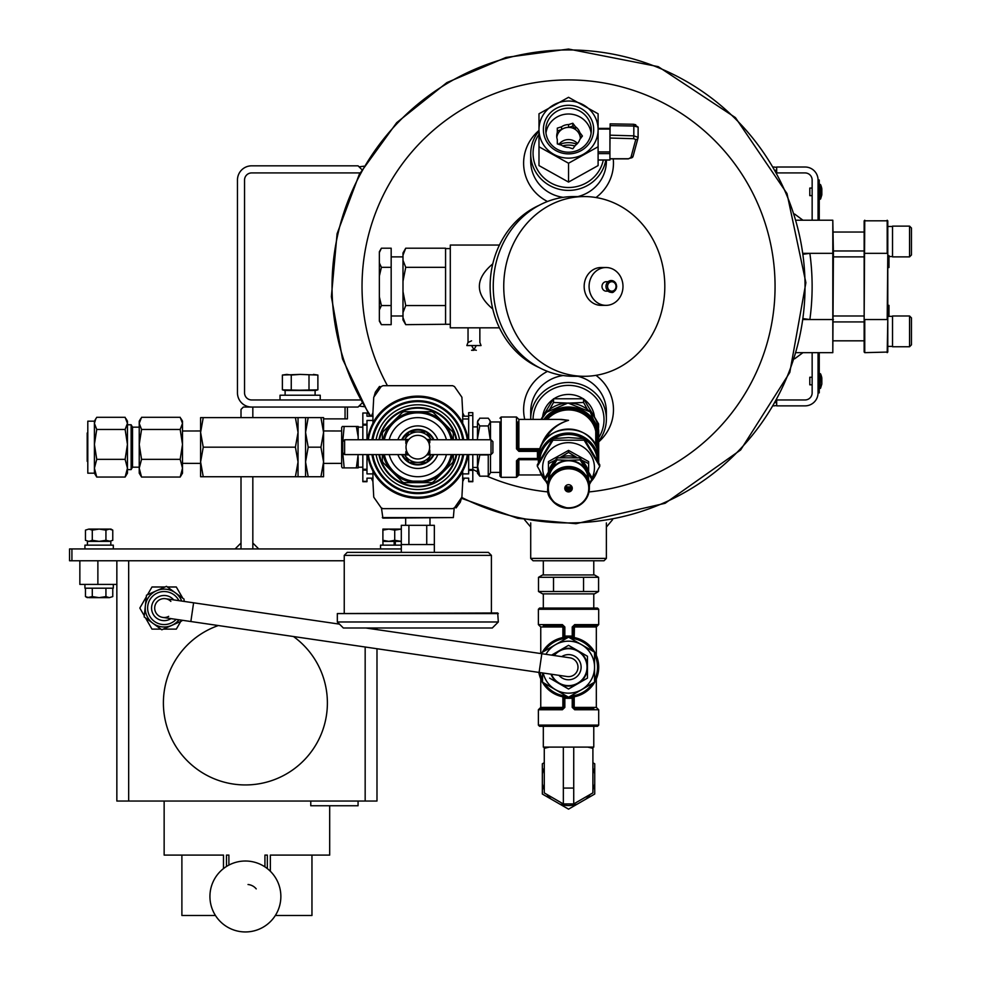 <?xml version="1.0" encoding="UTF-8"?>
<svg xmlns="http://www.w3.org/2000/svg" width="981" height="981" viewBox="0 0 981 981"><rect width="100%" height="100%" fill="white"/><g stroke="black" fill="none" stroke-linecap="round" stroke-linejoin="round"><path stroke-width="1.47" d="M237.463 392.854L237.463 180.014L237.463 392.854A14.188 14.188 0 0 0 251.651 407.041L358.065 407.041L347.421 407.041L347.421 418.875L345.054 418.875L345.054 407.041L252.828 407.041L252.828 417.612L252.828 407.041L243.374 407.041L241.007 409.408L241.007 417.612M251.651 399.954A7.1 7.1 0 0 1 244.551 392.854A7.1 7.1 0 0 0 251.651 399.954L360.052 399.954M244.551 392.854L244.551 180.014A7.1 7.1 0 0 1 251.651 172.926L360.052 172.926M358.065 407.041L361.879 403.24L359.071 406.048L363.853 406.674M244.551 180.014A7.1 7.1 0 0 1 251.651 172.926M363.853 166.206L359.071 166.831L361.879 169.639L358.065 165.826L251.651 165.826A14.188 14.188 0 0 0 237.463 180.014M606.381 558.397L604.014 560.764L533.063 560.764L530.709 558.397L606.381 558.397L606.381 522.922M583.119 398.752A26.07 25.187 180 0 0 568.539 394.448A26.07 25.187 180 0 0 553.958 398.752M553.21 399.267A26.07 25.187 180 0 0 542.677 416.459M594.4 416.459A26.07 25.187 180 0 0 583.867 399.267M598.692 437.685A35.475 34.261 180 0 0 599.538 402.97A35.475 34.261 180 0 0 568.539 385.374A35.475 34.261 180 0 0 533.063 419.39M598.692 441.107A37.842 36.555 180 0 0 606.381 419.022A37.842 36.555 180 0 0 568.539 382.467A37.842 36.555 180 0 0 530.709 419.022A37.842 36.555 180 0 0 530.709 419.39M370.83 416.202A236.482 236.482 0 0 1 568.539 49.945A236.482 236.482 0 0 1 798.571 341.351A236.482 236.482 0 0 1 461.72 497.428M525.865 519.035L523.609 518.618M606.381 527.055L612.549 519.722M595.982 197.524A44.93 43.397 0 0 0 613.248 158.861M538.986 130.485A44.93 43.397 0 0 0 547.484 201.497M577.907 196.568A37.842 36.555 0 0 0 606.381 161.166L606.381 160.038M538.986 131.037A37.842 36.555 0 0 0 530.709 153.858L530.709 161.166A37.842 36.555 0 0 0 563.229 197.353M598.692 441.879A44.93 43.397 180 0 0 595.982 375.343M547.484 371.382A44.93 43.397 180 0 0 524.749 419.39M606.381 419.022L606.381 411.713A37.842 36.555 180 0 0 577.907 376.299M563.229 375.527A37.842 36.555 180 0 0 530.709 411.713L530.709 419.022M576.803 144.17A22.379 21.619 0 0 0 559.378 144.538M538.986 134.299A35.475 34.261 0 0 0 537.281 169.443A35.475 34.261 0 0 0 568.539 187.506A35.475 34.261 0 0 0 603.303 160.038M530.709 153.858A37.842 36.555 0 0 0 568.539 190.4A37.842 36.555 0 0 0 605.829 160.038M574.915 145.985A22.379 21.619 0 0 0 562.579 145.875M776.682 405.509L773.678 405.901M775.64 402.468L776.682 403.498M776.682 167.371L773.678 166.966M775.64 170.412L776.682 169.382M812.145 384.822L809.791 384.822L809.791 377.244L812.145 377.244M820.582 388.182L821.82 384.086L821.82 377.979A17.854 17.854 0 0 0 820.582 373.884L820.042 388.537L820.582 373.884L819.834 373.528L819.834 388.537L820.582 388.182M794.622 358.825L802.948 352.657L796.498 352.657L832.808 352.657L832.808 220.222L796.498 220.222L802.948 220.222L794.622 214.042M803.721 254.177L809.865 253.331A243.582 243.582 0 0 1 809.865 319.548L803.721 318.702M777.038 399.954L805.058 399.954A7.1 7.1 0 0 0 812.145 392.854L812.145 352.657M812.145 220.222L812.145 180.014A7.1 7.1 0 0 0 805.058 172.926L777.026 172.926M819.245 352.657L819.245 392.854L818.056 392.854A13.011 13.011 0 0 1 805.058 405.864L776.682 405.864L776.682 400.604M819.245 385.766L818.056 385.766L818.056 392.854L818.056 352.657M818.056 220.222L818.056 180.014A13.011 13.011 0 0 0 805.058 167.015L776.682 167.015L776.682 172.276M803.611 253.331L833.409 253.331L832.808 220.222M833.409 253.331L832.808 352.657M833.409 315.992L864.151 315.992M833.409 256.875L864.151 256.875M864.151 352.056L864.151 220.823L887.793 220.823L887.793 352.056L864.752 352.657L864.752 319.548L887.192 319.548L887.793 253.331M864.752 220.222L864.151 319.548M887.793 262.933L888.982 262.933L888.982 267.519L887.793 267.519M888.982 316.348L888.982 305.361L887.793 305.361M887.793 319.548L887.192 352.657M887.192 220.222L887.192 253.331L864.151 253.331M888.982 262.933L888.982 261.056L887.793 261.056M888.982 261.056L888.982 258.371L887.793 258.371M888.982 258.371L888.982 255.587M892.526 241.51L892.526 226.133L909.559 226.133L909.559 256.875L892.526 256.875L892.526 241.51M909.559 256.875L911.447 254.986L911.447 228.021L909.559 226.133M892.526 331.37L892.526 315.992L909.559 315.992L909.559 346.747L892.526 346.747L892.526 331.37M909.559 346.747L911.447 344.846L911.447 317.893L909.559 315.992M812.145 195.636L809.791 195.636L809.791 188.07L812.145 188.07M820.582 199.008L821.82 194.912L821.82 188.793A17.854 17.854 0 0 0 820.582 184.698L820.582 199.008L820.042 184.342L819.834 199.364L819.245 198.763L820.582 199.008M819.245 220.222L819.245 180.014L818.056 180.014L818.056 187.113L819.245 187.113M379.353 276.102L379.353 251.749L381.401 248.205L391.174 248.205L391.174 267.322L381.401 267.322L379.353 276.102L379.353 296.765L381.401 305.557L391.174 305.557L391.174 267.322M379.353 320.272L381.401 324.662L379.353 321.118L379.353 296.765M381.401 248.205L379.353 252.595M379.353 262.933L381.401 267.322M381.401 324.662L391.174 324.662L391.174 305.557M381.401 305.557L379.353 309.947M391.174 256.875L402.995 256.875M402.995 281.326L402.995 252.939L405.729 248.205L445.57 248.205L445.57 267.322L405.729 267.322L402.995 281.326L402.995 291.553L405.729 305.557L445.57 305.557L445.57 267.322M402.995 317.66L405.729 324.662L402.995 319.941L402.995 291.553M445.57 305.557L445.57 324.27L450.291 324.27M499.452 245.054L450.291 245.054L450.291 327.826L479.856 327.826L479.856 342.43L481.046 345.557L466.846 345.557L467.912 342.577L471.579 340.824M492.769 263.877C474.89 278.911 474.89 293.957 492.769 309.003A87.505 78.419 -90 0 1 490.12 286.44A87.505 78.419 -90 0 1 492.769 263.877A87.505 78.419 -90 0 1 539.047 205.36M539.047 367.519A87.505 78.419 -90 0 1 492.769 309.003M584.271 376.299L573.787 376.299A89.86 80.54 -90 0 1 493.247 286.44A89.86 80.54 -90 0 1 573.787 196.568L584.271 196.568A89.86 80.54 -90 0 1 664.811 286.44A89.86 80.54 -90 0 1 584.271 376.299A89.86 80.54 -90 0 1 503.744 286.44A89.86 80.54 -90 0 1 584.271 196.568M606.025 267.519L601.12 267.519A18.921 16.959 90 0 0 584.161 286.44A18.921 16.959 90 0 0 601.12 305.361L606.025 305.361A18.921 16.959 90 0 0 622.984 286.44A18.921 16.959 90 0 0 606.025 267.519A18.921 16.959 90 0 0 589.078 286.44A18.921 16.959 90 0 0 606.025 305.361M608.097 281.706L606.025 281.706A4.733 4.243 90 0 0 606.025 291.161L608.097 291.161M616.571 286.44A5.911 5.297 90 0 0 611.273 280.529A5.911 5.297 90 0 0 605.976 286.44A5.911 5.297 90 0 0 611.273 292.35A5.911 5.297 90 0 0 616.571 286.44M468.035 327.826L468.035 342.43M473.946 350.291L471.579 350.291L473.946 350.291M405.729 324.662L445.57 324.27M405.729 248.205L402.995 255.207L405.729 248.205M402.995 260.321L405.729 267.322M405.729 305.557L402.995 312.559M598.103 159.952L609.924 159.952L609.924 153.6L598.103 153.6M598.103 128.474L609.924 128.388L609.924 153.6M609.924 148.83L610.121 125.617L633.824 126.022L633.665 124.268L610.121 123.864L610.121 125.617M575.455 126.745A11.821 11.416 180 0 1 579.796 132.521L582.42 136.016L579.796 139.498A11.821 11.416 180 0 1 575.455 145.274L572.83 148.769L568.575 147.432A11.821 11.416 180 0 1 561.561 145.225L557.306 143.9L557.306 139.572A11.821 11.416 180 0 1 557.306 132.447L557.306 128.131L561.561 126.794A11.821 11.416 180 0 1 568.575 124.587L568.575 127.407L572.83 126.071L572.83 123.25L575.455 126.745L575.455 129.566A11.821 11.416 180 0 1 579.796 135.329L581.365 137.414M579.796 132.521L579.796 135.329M561.561 126.794L561.561 129.602A11.821 11.416 180 0 1 568.575 127.407M557.306 132.447L557.306 135.255A11.821 11.416 180 0 0 556.803 137.414A11.821 11.416 180 0 1 580.36 138.75M558.066 144.133A11.821 11.416 180 0 1 557.306 142.392M577.466 143.508A11.821 11.416 0 0 0 558.9 144.391M591.114 133.109A22.784 21.999 0 0 0 568.539 114.004A22.784 21.999 0 0 0 545.963 133.109M572.83 123.25L568.575 124.587M598.103 113.784L568.539 97.303L538.986 113.784L538.986 146.758L568.539 163.238L598.103 146.758L598.103 129.59A29.565 28.559 180 0 1 583.327 154.311A29.565 28.559 180 0 1 553.762 154.311A29.565 28.559 180 0 1 538.986 129.59A29.565 28.559 180 0 1 553.762 104.857A29.565 28.559 180 0 1 583.327 104.857A29.565 28.559 180 0 1 598.103 129.59L598.103 113.784M538.986 146.758L538.986 165.581L568.539 182.074L598.103 165.581L598.103 146.758M568.539 182.074L568.539 163.238M593.689 129.59A25.138 24.28 180 0 1 555.969 150.62A25.138 24.28 180 0 1 555.969 108.548A25.138 24.28 180 0 1 593.689 129.59M591.322 130.191A22.784 21.999 180 0 1 568.539 152.202A22.784 21.999 180 0 1 545.767 130.191A22.784 21.999 180 0 1 568.539 108.192A22.784 21.999 180 0 1 591.322 130.191M557.306 130.939L561.561 129.602M572.83 126.071L575.455 129.566M638.128 137.107L638.14 127.101L633.824 126.022L633.824 135.856L638.128 137.352A2.367 2.232 -164.9 0 1 635.774 139.535L630.783 157.966A2.367 2.232 -164.9 0 0 633.064 156.347L628.392 158.861L609.924 158.861M633.137 155.783A2.367 2.232 -164.9 0 1 633.064 156.347L638.055 137.916L638.14 127.089L633.665 124.268L610.121 123.864M598.373 453.811L598.054 430.218L596.902 430.757L597.294 449.408M538.741 453.627A1.177 1.14 180 0 0 538.618 454.019L539.035 452.216M539.624 449.948L518.875 449.948L537.441 450.046L537.441 451.358L538.618 451.665L538.385 455.515M540.445 447.606C544.835 433.847 554.204 424.748 568.539 420.334L561.267 419.39L518.875 419.39L518.875 448.734L540.016 448.734M543.94 441.327C549.409 430.684 557.6 423.694 568.539 420.334L559.047 419.39M518.875 458.483L516.509 460.763L518.875 459.182L537.441 459.231L518.875 459.231L518.875 458.483L537.441 458.483L537.441 459.231L538.998 459.427M517.698 421.953L517.698 448.808L516.509 448.869L518.875 451.358L537.441 451.358L537.441 458.483M490.5 421.953L499.954 421.953L499.954 476.141L499.954 472.401L490.5 472.401M518.875 451.358L517.698 448.808A1.177 1.14 180 0 0 518.875 449.948L518.875 448.734L517.698 448.808M538.618 454.019L538.618 451.665A1.177 1.14 0 0 1 539.391 450.72M538.385 459.697L518.875 459.697L517.698 460.224L517.698 476.141L516.509 477.33L501.144 477.33L499.954 476.141M490.5 439.758L490.5 421.658L489.801 420.26L488.256 418.188L479.783 418.188L477.465 422.063L477.992 420.26M472.805 467.447L477.465 467.447L479.783 454.951L488.256 454.951L488.256 476.177L490.5 472.695L490.5 454.595M490.255 439.758L488.256 425.95L490.267 422.063L489.801 420.26M477.465 439.758L477.465 422.063L479.783 425.95L477.526 438.286M477.465 465.558L479.783 476.177L477.465 473.173L477.465 454.595M488.256 425.95L479.783 425.95M488.256 476.177L479.783 476.177M462.958 436.116L463.032 438.066A46.119 46.119 0 0 0 372.621 438.066L372.682 436.116M372.682 458.237L372.621 456.288A46.119 46.119 0 0 0 463.032 456.288C460.236 469.016 453.381 478.973 442.492 486.135L442.848 486.331M462.566 478.152L468.673 478.152L468.673 481.708L472.805 481.708L472.805 454.595M462.64 473.897L468.673 473.897L468.673 470.34L472.805 470.34M462.566 416.202L468.673 416.202M441.131 487.385L440.408 487.385L441.131 487.385M463.032 456.288L462.958 458.237M395.233 487.385L394.509 487.385L395.233 487.385M371.309 478.152A74.961 74.961 0 0 0 372.915 481.463L373.749 497.146L381.155 507.778L382.995 508.661L452.646 508.661L454.497 507.778L461.892 497.146L462.738 481.463A74.961 74.961 0 0 0 464.332 478.152M464.332 416.202A74.961 74.961 0 0 0 462.725 412.891L461.892 397.207L454.497 386.575L452.646 385.692L382.995 385.692L381.155 386.575L373.749 397.207L372.903 412.891A74.961 74.961 0 0 0 371.309 416.202M468.673 439.758L468.673 412.645L472.805 412.645L472.805 439.758M468.673 454.595L468.673 470.34M373.074 416.202L366.98 416.202L366.98 413.001L362.835 413.001L362.835 439.758M373.001 420.457L366.98 420.457L366.98 439.758M373.074 478.152L366.98 478.152L366.98 481.708L362.835 481.708L362.835 454.595M373.001 473.897L366.98 473.897L366.98 470.107L362.835 470.107M366.98 413.001L362.835 413.001M366.98 454.595L366.98 470.107M468.133 439.758A50.853 50.853 0 0 0 466.049 431.076L465.926 430.684A50.853 50.853 0 0 0 462.689 423.24L462.689 422.811A51.049 51.049 0 0 0 372.964 422.811L372.952 423.24A50.853 50.853 0 0 0 369.727 430.684L369.592 431.076A50.853 50.853 0 0 0 367.519 439.758M367.519 454.595A50.853 50.853 0 0 0 369.592 463.277L369.727 463.67A50.853 50.853 0 0 0 372.952 471.113L372.964 471.542A51.049 51.049 0 0 0 462.689 471.542L462.689 471.113A50.853 50.853 0 0 0 465.926 463.67L466.049 463.277A50.853 50.853 0 0 0 468.133 454.595M462.738 481.463L462.689 471.542M463.694 439.758A46.475 46.475 0 0 0 371.946 439.758M371.946 454.595A46.475 46.475 0 0 0 463.694 454.595M372.903 412.891L372.964 422.811M462.689 422.811L462.738 412.891M452.646 508.661L454.178 508.109L452.646 508.661M372.964 471.542L372.903 481.463M461.61 497.612L460.31 502.162L456.14 507.9L454.816 507.373M374.031 396.741L375.343 392.192L379.512 386.453L380.824 386.992M382.308 517.588L453.345 517.588L382.897 518.127L381.474 508.109M417.82 458.998A11.821 11.821 0 0 0 429.653 447.177A11.821 11.821 0 0 0 417.82 435.356A11.821 11.821 0 0 0 405.999 447.177A11.821 11.821 0 0 0 417.82 458.998M408.071 440.481L405.827 440.481L407.838 440.849M406.342 444.332L405.827 443.314L406.772 442.971L405.827 442.627L406.907 442.627M406.011 446.588L406.244 444.785M406.257 449.641L405.999 447.177M406.907 451.726L405.827 451.726L406.539 450.72M407.838 453.504L405.827 453.872L407.949 453.688M429.457 449.286L429.825 450.365L429.102 450.72L429.825 451.039L429.004 451.039M429.641 446.993L429.519 448.893M429.212 443.988L429.629 446.588M428.734 442.627L429.825 442.627L429.102 443.633M427.569 440.481L429.825 440.481L427.814 440.849M427.814 453.504L429.825 453.872L427.691 453.688M491.015 439.758L492.903 441.658L492.903 452.695L491.015 454.595L491.015 439.758L429.825 439.758M491.015 454.595L429.825 454.595M427.851 440.923L429.825 440.923L428.084 441.291M428.157 441.425L429.825 441.425L428.354 441.793M428.452 442.002L429.825 442.002L428.623 442.357M428.734 451.726L429.825 451.726L428.869 451.383M428.452 452.351L429.825 452.351L428.623 451.996M428.157 452.928L429.825 452.928L428.354 452.56M427.851 453.43L429.825 453.43L428.084 453.063M382.345 454.595L382.345 461.009A38.075 38.075 0 0 0 382.958 462.48L383.51 463.032M383.13 454.595A35.475 35.475 0 0 0 392.743 472.266L382.958 462.48M383.13 439.758A35.475 35.475 0 0 1 392.743 422.088L402.517 412.314A38.075 38.075 0 0 1 403.988 411.701L417.82 411.701A35.475 35.475 0 0 0 392.743 422.088L382.958 431.873A38.075 38.075 0 0 0 382.345 433.344L382.345 439.758M417.82 411.701L431.652 411.701A38.075 38.075 0 0 1 433.124 412.314L442.909 422.088A35.475 35.475 0 0 0 417.82 411.701M452.511 439.758A35.475 35.475 0 0 0 442.909 422.088L452.143 431.321M452.682 431.873A38.075 38.075 0 0 1 453.296 433.344L453.296 439.758M453.296 454.595L453.296 461.009A38.075 38.075 0 0 1 452.682 462.48L442.909 472.266A35.475 35.475 0 0 0 452.511 454.595M433.124 482.039A38.075 38.075 0 0 1 431.652 482.652L403.988 482.652A38.075 38.075 0 0 1 402.517 482.039L392.743 472.266A35.475 35.475 0 0 0 442.909 472.266L433.676 481.487M409.874 462.37A17.143 17.143 0 0 0 425.766 462.37M427.005 461.659A17.143 17.143 0 0 0 433.283 454.595M433.283 439.758A17.143 17.143 0 0 0 427.005 432.695M425.766 431.983A17.143 17.143 0 0 0 409.874 431.983M408.636 432.695A17.143 17.143 0 0 0 402.369 439.758M402.369 454.595A17.143 17.143 0 0 0 408.636 461.659M401.707 454.595A17.732 17.732 0 0 0 433.933 454.595M433.933 439.758A17.732 17.732 0 0 0 401.707 439.758M384.344 454.595A34.286 34.286 0 0 0 451.297 454.595M451.297 439.758A34.286 34.286 0 0 0 384.344 439.758M422.553 481.144L413.099 481.144M378.911 454.595A39.608 39.608 0 0 0 456.729 454.595M456.729 439.758A39.608 39.608 0 0 0 378.911 439.758M376.091 454.595A42.391 42.391 0 0 0 459.562 454.595M459.562 439.758A42.391 42.391 0 0 0 376.091 439.758M372.314 454.595A46.119 46.119 0 0 0 463.339 454.595M463.339 439.758A46.119 46.119 0 0 0 372.314 439.758M404.564 439.758L409.052 431.983L426.6 431.983L431.088 439.758M431.088 454.595L426.6 462.37L409.052 462.37L404.564 454.595M417.219 431.983A15.206 15.206 0 0 0 404.969 439.059M430.684 439.059A15.206 15.206 0 0 0 418.421 431.983M418.421 462.37A15.206 15.206 0 0 0 430.684 455.294M404.969 455.294A15.206 15.206 0 0 0 417.219 462.37M342.737 452.695L342.737 441.658L344.625 439.758L344.625 454.595L342.737 452.695M407.029 442.357L405.827 442.002L407.189 442.002M407.299 441.793L405.827 441.425L407.495 441.425M407.569 441.291L405.827 440.923L407.789 440.923M405.827 454.595L344.625 454.595M407.569 453.063L405.827 453.43L407.789 453.43M407.299 452.56L405.827 452.928L407.495 452.928M407.029 451.996L405.827 452.351L407.189 452.351M405.827 453.872L408.341 454.24M405.827 454.24L408.562 454.534M405.827 454.534L408.734 454.743M405.827 454.743L408.844 454.865M405.827 454.865L408.881 454.914M408.881 439.439L405.827 439.439L405.827 440.481M405.827 439.488L408.844 439.488M405.827 439.611L408.734 439.611M405.827 439.819L408.562 439.819M405.827 440.113L408.341 440.113M429.825 453.872L427.311 454.24M429.825 454.24L427.078 454.534M429.825 454.534L426.907 454.743M429.825 454.743L426.809 454.865M429.825 454.865L426.772 454.914M426.772 439.439L429.825 439.439L429.825 440.481M429.825 439.488L426.809 439.488M429.825 439.611L426.907 439.611M429.825 439.819L427.078 439.819M429.825 440.113L427.311 440.113M429.69 492.106L428.194 492.106M441.879 552.364L393.773 552.364M426.735 544.553L426.735 525.326L434.338 525.326L434.338 544.553L401.303 544.553L401.303 551.763M426.735 525.326L408.905 525.326L408.905 544.553M408.905 525.326L401.303 525.326L401.303 544.553M405.656 518.127L405.656 525.326M454.166 552.364L381.486 552.364M344.245 555.369L491.407 555.369L488.403 552.364L347.249 552.364L344.245 555.369L344.245 612.966M337.329 613.566L497.71 612.966L498.311 621.979L337.329 621.979L337.329 613.566L498.311 613.566M337.329 621.979L343.338 627.987L492.303 627.987L498.311 621.979M552.941 440.187L584.149 440.187L599.759 466.294L599.759 464.773L584.149 438.654L568.539 437.575L552.941 438.654L552.941 440.187L537.33 466.294L537.33 464.773L552.941 438.654M599.759 466.294L589.262 484.786M547.815 484.786L537.33 466.294M584.149 440.187L584.149 438.654M591.751 478.765A25.898 25.015 180 0 0 568.539 442.652A25.898 25.015 180 0 0 545.326 478.765M565.485 486.22A6.389 6.168 180 0 0 571.592 486.22M548.894 479.967L548.894 479.746A19.645 18.97 0 0 1 568.539 460.776A19.645 18.97 0 0 1 588.183 479.746L588.183 479.967M568.539 484.688A3.74 3.605 180 0 0 564.798 488.305A3.74 3.605 180 0 0 568.539 491.91A3.74 3.605 180 0 0 572.279 488.305A3.74 3.605 180 0 0 568.539 484.688M548.44 475.295L548.44 463.621L555.479 460.114M588.637 475.295L588.637 461.61L568.539 450.402L548.44 461.61L548.44 463.621M568.539 450.402L568.539 452.4L576.607 457.354M581.61 460.114L588.637 463.621M559.93 457.661L568.539 452.4M547.913 483.927L545.326 479.292L545.326 477.281L556.938 457.857L556.938 459.868L568.539 460.334A20.098 19.412 180 0 0 551.138 470.046L556.938 459.868M580.151 457.857L580.151 459.868L591.751 479.292L591.751 477.281L580.151 457.857L556.938 457.857M591.751 479.292L589.164 483.927M580.151 459.868L568.539 460.334A20.098 19.412 180 0 1 585.951 470.046A20.098 19.412 180 0 1 588.588 481.205M545.326 479.292L551.138 470.046A20.098 19.412 180 0 0 548.502 481.205M582.211 461.058A20.098 19.412 0 0 1 588.085 470.745M560.139 457.649A20.098 19.412 0 0 1 576.938 457.649M548.992 470.745A20.098 19.412 0 0 1 554.866 461.058M564.823 487.9A3.74 3.605 180 0 0 572.254 487.9M71.92 560.764L69.553 560.764L69.553 548.943L71.92 548.943L71.92 560.764L344.245 560.764M401.303 548.943L71.92 548.943M241.007 476.741L241.007 548.943L258.739 548.943L252.828 543.02L252.828 548.943L252.828 476.741M323.571 418.875L345.054 418.875M241.007 543.02L241.007 548.943L235.097 548.943L241.007 543.02M226.488 866.456L226.488 855.089L228.892 855.089L228.892 865.083M270.351 871.263L270.351 855.089L329.69 855.089L329.69 805.757M164.146 801.036L164.146 855.089L223.484 855.089L223.484 868.577M376.986 627.987L376.986 629.618L376.986 627.987M376.986 648.735L376.986 801.036L376.986 648.735M116.849 584.406L116.849 801.036L116.849 560.764L116.849 584.406L79.853 584.406L79.853 560.764M293.478 636.534A81.987 81.987 0 0 1 282.675 775.971A81.987 81.987 0 0 1 163.398 702.948A81.987 81.987 0 0 1 218.334 625.547M275.342 915.494L311.958 915.494L311.958 855.089M181.89 855.089L181.89 915.494L215.452 915.494M264.931 866.873L264.931 855.089L267.335 855.089L267.335 868.602M116.849 801.036L376.986 801.036M248.034 884.519A12.017 12.017 0 0 1 256.225 888.884M147.518 594.731L151.981 586.994L164.98 586.994M167.383 586.994L176.31 586.994L182.809 598.251M183.999 600.323L184.686 601.5M180.774 621.39L176.31 629.128L163.312 629.128M160.921 629.128L151.981 629.128L145.495 617.871M144.293 615.798L139.829 608.061L146.316 596.804M310.769 801.036L310.769 805.757L358.065 805.757L358.065 801.036M112.766 596.595L109.357 597.65L112.766 596.595L112.766 588.195M88.879 597.65L109.357 597.65L105.936 596.595L99.118 597.65L92.288 596.595L87.284 597.65L85.457 596.595L88.879 597.65L85.457 596.595L85.457 588.195M92.288 596.595L92.288 588.195M105.936 596.595L105.936 588.195M113.306 588.195L113.306 584.406L113.306 588.195L84.93 588.195L84.93 584.406M113.306 548.943L113.306 545.154L84.93 545.154L84.93 548.943L84.93 545.154M87.407 545.154L87.407 541.365L87.419 545.154L87.419 541.365L88.879 541.365L85.457 540.31L88.879 541.365L85.457 540.31L85.457 530.132L88.879 529.078L85.457 530.132M110.816 545.154L110.816 541.365L105.936 540.31L99.118 541.365L92.288 540.31L88.879 541.365L109.357 541.365L112.766 540.31L112.766 530.132L109.357 529.078L88.879 529.078L92.288 530.132L92.288 540.31M110.939 529.078L109.357 529.078L112.766 530.132L110.939 529.078M105.936 540.31L105.936 530.132L99.118 529.078L92.288 530.132M105.936 530.132L109.357 529.078M112.766 540.31L109.357 541.365M400.346 529.078L389.101 529.078M401.303 545.154L380.53 545.154L380.53 548.943M394.154 545.154L394.154 541.365M395.294 545.154L395.294 541.365M388.807 529.078L382.897 529.078L382.897 530.132L388.807 529.078L394.718 530.132L401.303 529.078M401.303 541.365L394.718 540.31L394.718 530.132M382.897 540.31L382.897 541.365L388.807 541.365L382.897 540.31L382.897 530.132M394.718 540.31L388.807 541.365L400.64 541.365M383.019 545.154L382.897 541.365M320.235 399.954L320.235 395.22L280.026 395.22L280.026 399.954M315.097 390.487L315.097 395.22M282.381 389.849L284.76 390.487L317.881 389.849L313.442 390.487L282.381 389.849L282.381 375.049L286.82 374.411L282.381 375.049L300.125 374.411L291.259 375.049L291.259 389.849M317.881 375.049L300.125 374.411L317.881 375.049L313.442 374.411L317.881 375.049L317.881 389.849L315.502 390.487M291.259 375.049L286.82 374.411L291.259 375.049M309.003 375.049L309.003 389.849M286.82 390.487L313.442 390.487M541.009 419.39L553.517 398.789L583.56 398.789L598.582 423.915L598.582 427.593M583.56 398.789L583.56 402.468L587.484 409.494M553.517 398.789L553.517 402.468L566.92 403.056M570.157 403.056L583.56 402.468M553.517 402.468L549.593 409.494M598.582 577.306L594.486 574.952L542.591 574.952L538.508 577.306L598.582 577.306L598.582 591.506L583.56 591.506L583.56 577.306M598.582 591.506L594.486 593.873L542.591 593.873L538.508 591.506L538.508 577.306M553.517 577.306L553.517 591.506L538.508 591.506M553.517 591.506L583.56 591.506M572.978 697.013L572.23 698.288L563.805 698.288L563.805 707.387L562.628 708.564L539.575 708.564L540.752 707.387L562.873 707.387L562.628 708.564A1.177 1.177 0 0 0 563.805 707.387L562.873 707.387L562.873 696.792M563.425 708.257L562.383 709.754L538.385 709.754L538.385 725.118L598.692 725.118L597.515 726.308L539.575 726.308L538.385 725.118M538.385 609.25L598.692 609.25L597.515 608.061L539.575 608.061L538.385 609.25L538.385 624.615L562.383 624.615L563.805 626.982L564.848 626.982L562.383 624.615M564.1 637.356L564.848 636.08L572.23 636.08L572.978 637.356M574.694 624.615L572.23 626.982L572.23 636.08L573.272 636.08L573.272 626.982L574.694 624.615L598.692 624.615L597.515 625.792L574.449 625.792A1.177 1.177 0 0 0 573.272 626.982L596.325 626.982L596.325 655.48M572.23 707.387L574.694 709.754L573.272 707.387L572.23 707.387L572.23 698.288L573.272 698.288L573.272 707.387L574.216 707.387L574.216 696.792M562.383 709.754L564.848 707.387L563.805 707.387M564.848 707.387L564.848 697.111L564.1 697.013M564.848 626.982L564.848 636.08L563.805 636.08L563.805 626.982L562.873 626.982L562.873 637.564M543.315 625.792L562.628 625.792L562.873 626.982L540.752 626.982L540.752 653.567M593.775 708.564L574.449 708.564L574.216 707.387L596.325 707.387L598.692 709.754L574.694 709.754M574.694 637.662A30.153 30.153 0 0 1 569.973 697.307A30.153 30.153 0 0 1 538.839 672.402A30.153 30.153 0 0 0 598.594 669.569A30.153 30.153 0 0 0 541.586 653.677A30.153 30.153 0 0 1 574.694 637.662M551.555 655.136L568.539 645.339L587.46 656.264L587.46 678.104L568.539 689.03L549.618 678.104M543.204 673.04A26.009 26.009 0 0 0 594.547 667.178A26.009 26.009 0 0 0 545.939 654.315M542.53 652.169L568.539 637.147L594.547 652.169L594.547 682.2L568.539 697.221L542.53 682.2L542.53 672.941M558.962 675.345A12.581 12.581 0 0 0 579.967 672.451A12.581 12.581 0 0 0 561.708 656.62M568.539 648.257A18.921 18.921 0 0 0 553.689 655.455A18.921 18.921 0 0 1 586.822 662.285A18.921 18.921 0 0 1 578.005 683.573A18.921 18.921 0 0 0 568.539 648.257M550.954 674.168A18.921 18.921 0 0 0 578.005 683.573A18.921 18.921 0 0 1 550.954 674.168M567.177 676.547A9.454 9.454 0 0 0 577.895 668.552A9.454 9.454 0 0 0 569.912 657.822A9.454 9.454 0 0 1 577.601 669.888A9.454 9.454 0 0 1 567.177 676.547A9.454 9.454 0 0 0 577.601 669.888A9.454 9.454 0 0 0 569.912 657.822L541.831 653.714L540.261 664.431L539.096 672.439L567.177 676.547M342.749 452.707L344.172 467.9L342.32 467.9L341.658 466.772L341.658 427.581L342.32 426.453L356.336 426.453L358.175 436.815L358.175 427.103L362.835 427.176M358.175 439.758L358.175 426.453L356.336 426.453M344.172 426.453L342.737 441.646M344.172 467.9L356.336 467.9L358.175 454.595M358.016 454.595L358.175 467.25L362.835 467.177M358.175 457.538L358.175 467.9L356.336 467.9M180.185 477.048L182.503 468.195L182.503 473.185L180.185 477.048L141.558 477.048L139.228 473.185L139.228 468.195L141.558 477.048M180.185 459.341L182.503 444.405L182.503 468.195L180.185 459.341L141.558 459.341L139.228 468.195L139.228 444.405L141.558 429.47L180.185 429.47L182.503 423.387L180.185 417.305L141.558 417.305L139.228 423.387L141.558 429.47M181.093 418.728L182.503 421.168L182.503 444.405L180.185 429.47M141.558 459.341L139.228 444.405L139.228 421.168L140.639 418.728M126.034 418.728L127.444 421.168L127.444 444.405L125.127 459.341L96.739 459.341L94.409 468.195L94.409 473.185L87.799 473.185L87.799 421.168L94.409 421.168L96.739 417.305L125.127 417.305L127.444 423.387L125.127 429.47L96.739 429.47L94.409 423.387L94.409 444.405L96.739 429.47M95.819 418.728L94.409 423.387L94.409 421.168M125.127 459.341L127.444 468.195L127.444 444.405L125.127 429.47M96.739 459.341L94.409 444.405L94.409 468.195L96.739 477.048L94.409 473.185M139.228 467.189L132.521 467.189L132.521 427.164L131.135 424.773L127.444 424.773L127.444 468.195L125.127 477.048L96.739 477.048M125.127 477.048L127.444 473.185L127.444 468.195M87.799 473.185L87.799 421.168M87.199 432.989L87.199 461.364M131.135 424.773L131.135 469.592L127.444 469.592M593.775 726.308L593.775 747.105L573.738 747.105L573.726 803.93L592.904 792.869L592.904 747.105M544.271 792.93L563.352 803.954L563.327 747.105L544.271 747.105L544.271 792.918L563.352 803.942L573.738 803.93L592.904 792.869L573.738 803.93M587.815 747.105L592.904 748.331L592.855 747.105M543.315 726.308L543.315 747.105L544.271 747.105L544.271 748.319L549.323 747.105M563.327 747.105L573.738 747.105M544.271 762.678L542.346 763.794L542.346 794.034L568.539 809.153L594.731 794.034L594.731 763.794L592.904 762.74M542.346 774.046A26.634 26.634 0 0 1 544.271 767.927M551.236 799.159A26.634 26.634 0 0 1 546.957 794.524M544.271 789.901A26.634 26.634 0 0 1 542.346 783.77M577.429 804.028A26.634 26.634 0 0 1 559.66 804.028M594.731 783.77A26.634 26.634 0 0 1 592.904 789.693M590.182 794.438A26.634 26.634 0 0 1 585.841 799.159M592.904 768.135A26.634 26.634 0 0 1 594.731 774.046M295.404 417.612L203.239 417.612L200.602 432.4L203.239 447.177L200.602 461.953L203.239 476.741L295.404 476.741L298.04 461.953L295.404 447.177L298.04 432.4L295.404 417.612L298.04 417.612L298.04 476.741L295.404 476.741M203.239 447.177L295.404 447.177M308.193 447.177L305.557 461.953L305.557 417.612L308.193 417.612L305.557 432.4L308.193 447.177L320.934 447.177L323.571 461.953L320.934 476.741L323.571 476.741L323.571 432.4L320.934 447.177M308.193 476.741L305.557 476.741L305.557 461.953L308.193 476.741L320.934 476.741M203.239 476.741L200.602 476.741L200.602 461.953L200.602 463.388L182.503 463.351M203.239 417.612L200.602 417.612L200.602 432.4L200.602 430.966L182.503 431.002M308.193 417.612L323.571 417.612L323.571 432.4L323.571 430.953L341.658 430.99M320.934 417.612L323.571 432.4M200.602 461.953L200.602 432.4M341.658 463.363L323.571 463.4L323.571 461.953M181.804 620.936L161.828 629.79L144.17 616.914L146.5 595.185L156.482 590.758L166.476 586.331L184.121 599.207M145.335 606.05A18.921 18.921 0 0 0 171.81 625.363M173.723 599.894A12.581 12.581 0 0 0 153.024 602.187A12.581 12.581 0 0 0 170.988 618.619M170.853 601.39A9.454 9.454 0 0 0 155.623 603.965A9.454 9.454 0 0 0 168.671 616.362M162.135 626.871A18.921 18.921 0 0 0 178.996 619.796A18.921 18.921 0 0 1 145.249 609.103A18.921 18.921 0 0 1 181.73 601.071A18.921 18.921 0 0 0 145.249 609.103A18.921 18.921 0 0 0 162.135 626.871M190.854 621.525L193.6 602.8L165.519 598.704A9.454 9.454 0 0 0 154.691 608.061A9.454 9.454 0 0 0 162.785 617.417L539.096 672.439M387.446 385.692A206.513 206.513 0 0 1 568.539 79.927A206.513 206.513 0 0 1 774.806 276.201A206.513 206.513 0 0 1 588.98 491.935M548.097 491.935A206.513 206.513 0 0 1 486.993 476.177M477.465 471.787A206.513 206.513 0 0 1 472.805 469.421M803.611 319.548L833.409 319.548M616.031 286.44A4.733 4.243 90 0 0 609.679 282.344A4.733 4.243 90 0 0 609.679 290.535A4.733 4.243 90 0 0 616.031 286.44M609.924 151.92L598.103 151.92M609.924 129.075L598.103 129.075M633.701 124.317L635.774 124.808M630.783 157.966L628.392 158.738L609.924 158.738M635.774 139.535L633.628 138.701L610.121 138.039M633.628 138.701L633.824 135.856L610.121 135.182M598.692 432.18A30.153 29.123 180 0 0 568.539 403.056A30.153 29.123 180 0 0 541.451 419.39L546.515 412.265L567.974 403.019L590.219 411.91L598.692 432.18L598.692 462.174A30.153 29.123 0 0 1 598.692 462.725L598.692 462.174A30.153 29.123 0 0 0 568.539 433.05A30.153 29.123 0 0 0 538.385 462.174L538.385 455.282M543.891 419.39A30.153 29.123 0 0 1 568.539 407.029A30.153 29.123 0 0 1 598.054 430.218M539.023 452.229C543.695 422.026 593.382 422.026 598.054 452.229A30.153 29.123 180 0 0 568.539 429.065A30.153 29.123 180 0 0 539.023 452.253L538.704 453.798M597.27 471.003A30.153 29.123 0 0 1 591.751 480.764M545.326 480.764A30.153 29.123 0 0 1 539.808 471.003L545.387 480.849M518.875 459.182L518.875 474.963L541.438 474.963M595.749 445.607L595.749 431.297A1.177 1.14 180 0 0 596.902 432.204L597.294 432.204A1.177 1.14 0 0 1 598.471 433.21M547.373 419.39A27.787 26.843 0 0 1 575.406 410.757A27.787 26.843 0 0 1 595.749 431.297L596.902 430.757L596.902 448.292M553.443 438.593A28.964 27.983 0 0 1 568.539 434.497A28.964 27.983 0 0 1 583.634 438.593M584.455 439.096A28.964 27.983 0 0 1 597.429 460.347M539.66 460.347A28.964 27.983 0 0 1 552.622 439.096M516.509 448.869L516.509 417.023L501.144 417.023L501.144 477.33M516.509 460.763L516.509 477.33M545.595 419.39A28.964 27.983 0 0 1 575.013 409.187A28.964 27.983 0 0 1 596.902 430.757M462.615 418.985L468.673 418.985M468.673 481.352L472.805 481.352M468.673 469.507L472.805 469.507M468.673 415.49L472.805 415.49M366.98 424.246L362.835 424.246M366.98 481.352L362.835 481.352M366.98 425.08L362.835 425.08M366.98 469.274L362.835 469.274M467.9 439.758A50.62 50.62 0 0 0 367.752 439.758M367.752 454.595A50.62 50.62 0 0 0 467.9 454.595M368.329 454.595A50.056 50.056 0 0 0 467.324 454.595M467.324 439.758A50.056 50.056 0 0 0 368.329 439.758M397.869 454.595A21.288 21.288 0 0 0 437.771 454.595M437.771 439.758A21.288 21.288 0 0 0 397.869 439.758M389.212 454.595A29.565 29.565 0 0 0 446.441 454.595M446.441 439.758A29.565 29.565 0 0 0 389.212 439.758M379.512 454.595A39.019 39.019 0 0 0 456.128 454.595M456.128 439.758A39.019 39.019 0 0 0 379.512 439.758M372.903 454.595A45.518 45.518 0 0 0 462.738 454.595M462.738 439.758A45.518 45.518 0 0 0 372.903 439.758M568.539 507.827A20.209 19.522 0 0 1 551.04 478.544A20.209 19.522 0 0 1 586.049 478.544A20.209 19.522 0 0 1 568.539 507.827M568.539 466.515A20.809 20.098 180 0 0 547.729 486.625C546.564 477.036 553.505 470.328 568.539 466.502A20.809 20.098 180 0 1 589.36 486.625C590.513 477.036 583.585 470.328 568.539 466.502M547.729 486.625L547.729 488.146C546.564 497.735 553.505 504.442 568.539 508.268A20.809 20.098 0 0 1 547.729 488.146A20.809 20.098 0 0 1 568.539 468.047A20.809 20.098 0 0 1 589.36 488.146A20.809 20.098 0 0 1 568.539 508.256C581.463 506.809 588.404 500.102 589.36 488.146L589.36 486.625M128.67 560.764L128.67 801.036M365.165 801.036L365.165 647.006M97.879 584.406L97.879 560.764M573.652 626.111L574.449 625.792L574.216 637.564M544.492 651.041A28.964 28.964 0 0 1 566.589 638.275M570.501 638.275A28.964 28.964 0 0 1 592.598 651.041M594.547 654.425A28.964 28.964 0 0 1 594.547 679.943M592.598 683.328A28.964 28.964 0 0 1 570.501 696.093M566.589 696.093A28.964 28.964 0 0 1 544.492 683.328M542.53 679.943A28.964 28.964 0 0 1 540.077 672.586M572.23 626.982L573.272 626.982A1.177 1.177 0 0 1 574.449 625.792M551.445 674.241A18.504 18.504 0 0 0 586.883 664.775A18.504 18.504 0 0 0 554.179 655.529M573.713 788.074L563.315 788.074M178.91 600.654A16.518 16.518 0 0 0 150.571 598.643A16.518 16.518 0 0 0 162.392 624.48A16.518 16.518 0 0 0 176.175 619.379M530.709 522.922L530.709 558.397M524.528 519.709L530.709 527.055M369.751 416.202L342.479 358.887L331.382 296.654L337.084 233.723L359.291 174.336L396.692 122.662L446.858 82.612L506 57.438L568.539 49.05L658.226 66.647L735.431 117.622L786.995 193.539L805.892 282.712L789.803 372.424L740.655 449.936L665.093 503.302L575.994 523.707L517.661 518.311L461.426 498.274M821.232 378.666L821.82 377.979M821.833 383.988L821.833 378.077L821.833 383.988M892.526 226.488L887.793 226.488M892.526 256.519L887.793 256.519M864.151 232.043L833.409 232.043M864.151 250.964L833.409 250.964M864.151 321.915L833.409 321.915M864.151 340.824L833.409 340.824M892.526 316.348L887.793 316.348M892.526 346.391L887.793 346.391M821.232 189.492L821.82 188.793M821.833 194.802L821.833 188.892L821.833 194.802M391.174 315.992L402.995 315.992M445.57 248.598L450.291 248.598M499.452 327.826L479.856 327.826M611.273 292.35C613.174 293.196 614.977 291.222 616.693 286.44L615.627 282.92L611.273 280.529M471.579 345.557L473.946 349.653L476.312 345.557M476.312 350.291L473.946 349.653L471.579 350.291M609.924 128.388L598.103 128.388M609.924 160.038L598.103 160.038M518.875 419.39L516.509 417.023M517.698 460.224L518.875 459.231M518.875 474.963L517.698 476.141M501.144 417.023L499.954 418.213M597.282 470.978L591.702 480.849M472.805 426.907L477.465 426.907M453.345 517.588L454.178 508.109M405.827 439.758L344.625 439.758M434.338 544.553L434.338 551.763M429.985 518.127L429.985 525.326M491.407 555.369L491.407 612.966M564.933 487.361L572.193 487.52M564.933 488.452L572.082 488.661M565.779 489.936L571.101 490.132M245.397 931.95A35.475 35.475 0 0 0 276.115 878.743A35.475 35.475 0 0 0 214.68 878.743A35.475 35.475 0 0 0 245.397 931.95M285.115 395.22L285.115 390.487M593.775 415.355L593.775 414.436M543.315 415.355L543.315 414.436M543.315 560.764L543.315 574.952M593.775 560.764L593.775 574.952M543.315 593.873L543.315 608.061M593.775 593.873L593.775 608.061M598.692 609.25L598.692 624.615M598.692 709.754L598.692 725.118M540.752 678.889L540.752 707.387M596.325 678.889L596.325 707.387M540.752 626.982L538.385 624.615M538.385 709.754L539.575 708.564M596.325 626.982L597.515 625.792M132.521 427.164L139.228 427.164M132.521 467.189L131.135 469.592M305.557 417.612L298.04 417.612M305.557 476.741L298.04 476.741M193.6 602.8L339.487 624.137M365.839 627.987L541.831 653.714"/></g></svg>
